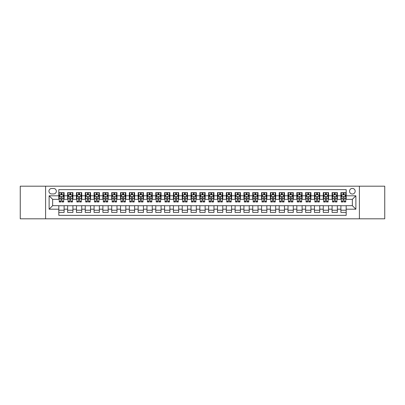 <?xml version="1.0" encoding="UTF-8"?>
<svg xmlns="http://www.w3.org/2000/svg" width="405" height="405" viewBox="0 0 405 405"><rect width="100%" height="100%" fill="white"/><g stroke="black" fill="none" stroke-linecap="round" stroke-linejoin="round"><path stroke-width="0.61" d="M352.355 188.396A2.82 2.82 0 0 0 349.535 191.216A2.82 2.82 0 0 0 352.355 194.035A2.82 2.82 0 0 0 355.175 191.216A2.82 2.82 0 0 0 352.355 188.396M359.407 218.806L384.75 218.806L384.75 186.194L359.407 186.194L359.407 218.806L45.593 218.806L45.593 186.194L20.25 186.194L20.25 218.806L45.593 218.806M346.184 192.583L340.894 192.583L340.894 195.802L337.37 195.802L337.37 199.326L340.894 199.326L340.894 195.802M337.37 195.802L337.37 192.583L332.08 192.583L332.08 195.802L328.556 195.802L328.556 199.326L332.08 199.326L332.08 195.802M328.556 195.802L328.556 192.583L323.266 192.583L323.266 195.802L319.737 195.802L319.737 199.326L323.266 199.326L323.266 195.802M319.737 195.802L319.737 192.583L314.452 192.583L314.452 195.802L310.924 195.802L310.924 199.326L314.452 199.326L314.452 195.802M310.924 195.802L310.924 192.583L305.633 192.583L305.633 195.802L302.11 195.802L302.11 199.326L305.633 199.326L305.633 195.802M302.11 195.802L302.11 192.583L296.819 192.583L296.819 195.802L293.296 195.802L293.296 199.326L296.819 199.326L296.819 195.802M293.296 195.802L293.296 192.583L288.006 192.583L288.006 195.802L284.477 195.802L284.477 199.326L288.006 199.326L288.006 195.802M284.477 195.802L284.477 192.583L279.192 192.583L279.192 195.802L275.663 195.802L275.663 199.326L279.192 199.326L279.192 195.802M275.663 195.802L275.663 192.583L270.373 192.583L270.373 195.802L266.849 195.802L266.849 199.326L270.373 199.326L270.373 195.802M266.849 195.802L266.849 192.583L261.559 192.583L261.559 195.802L258.036 195.802L258.036 199.326L261.559 199.326L261.559 195.802M258.036 195.802L258.036 192.583L252.745 192.583L252.745 195.802L249.222 195.802L249.222 199.326L252.745 199.326L252.745 195.802M249.222 195.802L249.222 192.583L243.931 192.583L243.931 195.802L240.403 195.802L240.403 199.326L243.931 199.326L243.931 195.802M240.403 195.802L240.403 192.583L235.118 192.583L235.118 195.802L231.589 195.802L231.589 199.326L235.118 199.326L235.118 195.802M231.589 195.802L231.589 192.583L226.299 192.583L226.299 195.802L222.775 195.802L222.775 199.326L226.299 199.326L226.299 195.802M222.775 195.802L222.775 192.583L217.485 192.583L217.485 195.802L213.961 195.802L213.961 199.326L217.485 199.326L217.485 195.802M213.961 195.802L213.961 192.583L208.671 192.583L208.671 195.802L205.143 195.802L205.143 199.326L208.671 199.326L208.671 195.802M205.143 195.802L205.143 192.583L199.857 192.583L199.857 195.802L196.329 195.802L196.329 199.326L199.857 199.326L199.857 195.802M196.329 195.802L196.329 192.583L191.038 192.583L191.038 195.802L187.515 195.802L187.515 199.326L191.038 199.326L191.038 195.802M187.515 195.802L187.515 192.583L182.225 192.583L182.225 195.802L178.701 195.802L178.701 199.326L182.225 199.326L182.225 195.802M178.701 195.802L178.701 192.583L173.411 192.583L173.411 195.802L169.882 195.802L169.882 199.326L173.411 199.326L173.411 195.802M169.882 195.802L169.882 192.583L164.597 192.583L164.597 195.802L161.069 195.802L161.069 199.326L164.597 199.326L164.597 195.802M161.069 195.802L161.069 192.583L155.778 192.583L155.778 195.802L152.255 195.802L152.255 199.326L155.778 199.326L155.778 195.802M152.255 195.802L152.255 192.583L146.964 192.583L146.964 195.802L143.441 195.802L143.441 199.326L146.964 199.326L146.964 195.802M143.441 195.802L143.441 192.583L138.151 192.583L138.151 195.802L134.627 195.802L134.627 199.326L138.151 199.326L138.151 195.802M134.627 195.802L134.627 192.583L129.337 192.583L129.337 195.802L125.808 195.802L125.808 199.326L129.337 199.326L129.337 195.802M125.808 195.802L125.808 192.583L120.523 192.583L120.523 195.802L116.994 195.802L116.994 199.326L120.523 199.326L120.523 195.802M116.994 195.802L116.994 192.583L111.704 192.583L111.704 195.802L108.181 195.802L108.181 199.326L111.704 199.326L111.704 195.802M108.181 195.802L108.181 192.583L102.89 192.583L102.89 195.802L99.367 195.802L99.367 199.326L102.89 199.326L102.89 195.802M99.367 195.802L99.367 192.583L94.076 192.583L94.076 195.802L90.548 195.802L90.548 199.326L94.076 199.326L94.076 195.802M90.548 195.802L90.548 192.583L85.263 192.583L85.263 195.802L81.734 195.802L81.734 199.326L85.263 199.326L85.263 195.802M81.734 195.802L81.734 192.583L76.444 192.583L76.444 195.802L72.92 195.802L72.92 199.326L76.444 199.326L76.444 195.802M72.92 195.802L72.92 192.583L67.63 192.583L67.63 199.326L64.106 199.326L64.106 192.583L58.816 192.583M58.816 212.417L64.106 212.417L64.106 205.674L67.63 205.674L67.63 212.417L72.92 212.417L72.92 205.674L76.444 205.674L76.444 209.198L72.92 209.198M76.444 209.198L76.444 212.417L81.734 212.417L81.734 205.674L85.263 205.674L85.263 209.198L81.734 209.198M85.263 209.198L85.263 212.417L90.548 212.417L90.548 205.674L94.076 205.674L94.076 209.198L90.548 209.198M94.076 209.198L94.076 212.417L99.367 212.417L99.367 205.674L102.89 205.674L102.89 209.198L99.367 209.198M102.89 209.198L102.89 212.417L108.181 212.417L108.181 205.674L111.704 205.674L111.704 209.198L108.181 209.198M111.704 209.198L111.704 212.417L116.994 212.417L116.994 205.674L120.523 205.674L120.523 209.198L116.994 209.198M120.523 209.198L120.523 212.417L125.808 212.417L125.808 205.674L129.337 205.674L129.337 209.198L125.808 209.198M129.337 209.198L129.337 212.417L134.627 212.417L134.627 205.674L138.151 205.674L138.151 209.198L134.627 209.198M138.151 209.198L138.151 212.417L143.441 212.417L143.441 205.674L146.964 205.674L146.964 209.198L143.441 209.198M146.964 209.198L146.964 212.417L152.255 212.417L152.255 205.674L155.778 205.674L155.778 209.198L152.255 209.198M155.778 209.198L155.778 212.417L161.069 212.417L161.069 205.674L164.597 205.674L164.597 209.198L161.069 209.198M164.597 209.198L164.597 212.417L169.882 212.417L169.882 205.674L173.411 205.674L173.411 209.198L169.882 209.198M173.411 209.198L173.411 212.417L178.701 212.417L178.701 205.674L182.225 205.674L182.225 209.198L178.701 209.198M182.225 209.198L182.225 212.417L187.515 212.417L187.515 205.674L191.038 205.674L191.038 209.198L187.515 209.198M191.038 209.198L191.038 212.417L196.329 212.417L196.329 205.674L199.857 205.674L199.857 209.198L196.329 209.198M199.857 209.198L199.857 212.417L205.143 212.417L205.143 205.674L208.671 205.674L208.671 209.198L205.143 209.198M208.671 209.198L208.671 212.417L213.961 212.417L213.961 205.674L217.485 205.674L217.485 209.198L213.961 209.198M217.485 209.198L217.485 212.417L222.775 212.417L222.775 205.674L226.299 205.674L226.299 209.198L222.775 209.198M226.299 209.198L226.299 212.417L231.589 212.417L231.589 205.674L235.118 205.674L235.118 209.198L231.589 209.198M235.118 209.198L235.118 212.417L240.403 212.417L240.403 205.674L243.931 205.674L243.931 209.198L240.403 209.198M243.931 209.198L243.931 212.417L249.222 212.417L249.222 205.674L252.745 205.674L252.745 209.198L249.222 209.198M252.745 209.198L252.745 212.417L258.036 212.417L258.036 205.674L261.559 205.674L261.559 209.198L258.036 209.198M261.559 209.198L261.559 212.417L266.849 212.417L266.849 205.674L270.373 205.674L270.373 209.198L266.849 209.198M270.373 209.198L270.373 212.417L275.663 212.417L275.663 205.674L279.192 205.674L279.192 209.198L275.663 209.198M279.192 209.198L279.192 212.417L284.477 212.417L284.477 205.674L288.006 205.674L288.006 209.198L284.477 209.198M288.006 209.198L288.006 212.417L293.296 212.417L293.296 205.674L296.819 205.674L296.819 209.198L293.296 209.198M296.819 209.198L296.819 212.417L302.11 212.417L302.11 205.674L305.633 205.674L305.633 209.198L302.11 209.198M305.633 209.198L305.633 212.417L310.924 212.417L310.924 205.674L314.452 205.674L314.452 209.198L310.924 209.198M314.452 209.198L314.452 212.417L319.737 212.417L319.737 205.674L323.266 205.674L323.266 209.198L319.737 209.198M323.266 209.198L323.266 212.417L328.556 212.417L328.556 205.674L332.08 205.674L332.08 209.198L328.556 209.198M332.08 209.198L332.08 212.417L337.37 212.417L337.37 205.674L340.894 205.674L340.894 209.198L337.37 209.198M51.673 193.949L53.617 193.949A2.734 2.734 0 0 0 56.346 191.216A2.734 2.734 0 0 0 53.617 188.482L51.673 188.482A2.734 2.734 0 0 0 48.944 191.216A2.734 2.734 0 0 0 51.673 193.949M359.407 186.194L45.593 186.194M346.184 195.802L346.184 189.631L58.816 189.631L58.816 199.326L52.645 199.326L52.645 205.674L58.816 205.674L58.816 215.369L346.184 215.369L346.184 205.674L352.355 205.674L352.355 199.326L346.184 199.326L346.184 195.802L355.879 195.802L355.879 209.198L346.184 209.198M58.816 209.198L49.121 209.198L49.121 195.802L58.816 195.802M340.894 209.198L340.894 212.417L346.184 212.417M58.816 194.785L59.257 194.785M60.932 194.785L61.99 194.785M63.666 194.785L64.106 194.785M58.816 199.24L59.257 199.24M60.932 199.24L61.99 199.24M63.666 199.24L64.106 199.24M58.816 205.76L64.106 205.76M58.816 210.215L64.106 210.215M67.63 199.24L68.07 199.24M69.746 199.24L70.804 199.24M72.48 199.24L72.92 199.24M67.63 194.785L68.07 194.785M69.746 194.785L70.804 194.785M72.48 194.785L72.92 194.785M67.63 205.76L72.92 205.76M67.63 210.215L72.92 210.215M76.444 205.76L81.734 205.76M76.444 210.215L81.734 210.215M76.444 194.785L76.884 194.785M78.56 194.785L79.618 194.785M81.294 194.785L81.734 194.785M76.444 199.24L76.884 199.24M78.56 199.24L79.618 199.24M81.294 199.24L81.734 199.24M85.263 205.76L90.548 205.76M85.263 210.215L90.548 210.215M85.263 194.785L85.703 194.785M87.374 194.785L88.432 194.785M90.107 194.785L90.548 194.785M85.263 199.24L85.703 199.24M87.374 199.24L88.432 199.24M90.107 199.24L90.548 199.24M94.076 205.76L99.367 205.76M94.076 210.215L99.367 210.215M94.076 194.785L94.517 194.785M96.193 194.785L97.251 194.785M98.926 194.785L99.367 194.785M94.076 199.24L94.517 199.24M96.193 199.24L97.251 199.24M98.926 199.24L99.367 199.24M102.89 205.76L108.181 205.76M102.89 210.215L108.181 210.215M102.89 194.785L103.331 194.785M105.006 194.785L106.064 194.785M107.74 194.785L108.181 194.785M102.89 199.24L103.331 199.24M105.006 199.24L106.064 199.24M107.74 199.24L108.181 199.24M111.704 205.76L116.994 205.76M111.704 210.215L116.994 210.215M111.704 194.785L112.144 194.785M113.82 194.785L114.878 194.785M116.554 194.785L116.994 194.785M111.704 199.24L112.144 199.24M113.82 199.24L114.878 199.24M116.554 199.24L116.994 199.24M120.523 205.76L125.808 205.76M120.523 210.215L125.808 210.215M120.523 194.785L120.963 194.785M122.634 194.785L123.692 194.785M125.368 194.785L125.808 194.785M120.523 199.24L120.963 199.24M122.634 199.24L123.692 199.24M125.368 199.24L125.808 199.24M129.337 205.76L134.627 205.76M129.337 210.215L134.627 210.215M129.337 194.785L129.777 194.785M131.453 194.785L132.511 194.785M134.182 194.785L134.627 194.785M129.337 199.24L129.777 199.24M131.453 199.24L132.511 199.24M134.182 199.24L134.627 199.24M138.151 205.76L143.441 205.76M138.151 210.215L143.441 210.215M138.151 194.785L138.591 194.785M140.267 194.785L141.325 194.785M143 194.785L143.441 194.785M138.151 199.24L138.591 199.24M140.267 199.24L141.325 199.24M143 199.24L143.441 199.24M146.964 205.76L152.255 205.76M146.964 210.215L152.255 210.215M146.964 194.785L147.405 194.785M149.081 194.785L150.139 194.785M151.814 194.785L152.255 194.785M146.964 199.24L147.405 199.24M149.081 199.24L150.139 199.24M151.814 199.24L152.255 199.24M155.778 205.76L161.069 205.76M155.778 210.215L161.069 210.215M155.778 194.785L156.224 194.785M157.894 194.785L158.952 194.785M160.628 194.785L161.069 194.785M155.778 199.24L156.224 199.24M157.894 199.24L158.952 199.24M160.628 199.24L161.069 199.24M164.597 205.76L169.882 205.76M164.597 210.215L169.882 210.215M164.597 194.785L165.037 194.785M166.713 194.785L167.771 194.785M169.442 194.785L169.882 194.785M164.597 199.24L165.037 199.24M166.713 199.24L167.771 199.24M169.442 199.24L169.882 199.24M173.411 205.76L178.701 205.76M173.411 210.215L178.701 210.215M173.411 194.785L173.851 194.785M175.527 194.785L176.585 194.785M178.261 194.785L178.701 194.785M173.411 199.24L173.851 199.24M175.527 199.24L176.585 199.24M178.261 199.24L178.701 199.24M182.225 205.76L187.515 205.76M182.225 210.215L187.515 210.215M182.225 194.785L182.665 194.785M184.341 194.785L185.399 194.785M187.075 194.785L187.515 194.785M182.225 199.24L182.665 199.24M184.341 199.24L185.399 199.24M187.075 199.24L187.515 199.24M191.038 205.76L196.329 205.76M191.038 210.215L196.329 210.215M191.038 194.785L191.479 194.785M193.155 194.785L194.213 194.785M195.888 194.785L196.329 194.785M191.038 199.24L191.479 199.24M193.155 199.24L194.213 199.24M195.888 199.24L196.329 199.24M199.857 205.76L205.143 205.76M199.857 210.215L205.143 210.215M199.857 194.785L200.298 194.785M201.973 194.785L203.026 194.785M204.702 194.785L205.143 194.785M199.857 199.24L200.298 199.24M201.973 199.24L203.026 199.24M204.702 199.24L205.143 199.24M208.671 205.76L213.961 205.76M208.671 210.215L213.961 210.215M208.671 194.785L209.112 194.785M210.787 194.785L211.845 194.785M213.521 194.785L213.961 194.785M208.671 199.24L209.112 199.24M210.787 199.24L211.845 199.24M213.521 199.24L213.961 199.24M217.485 205.76L222.775 205.76M217.485 210.215L222.775 210.215M217.485 194.785L217.925 194.785M219.601 194.785L220.659 194.785M222.335 194.785L222.775 194.785M217.485 199.24L217.925 199.24M219.601 199.24L220.659 199.24M222.335 199.24L222.775 199.24M226.299 205.76L231.589 205.76M226.299 210.215L231.589 210.215M226.299 194.785L226.739 194.785M228.415 194.785L229.473 194.785M231.149 194.785L231.589 194.785M226.299 199.24L226.739 199.24M228.415 199.24L229.473 199.24M231.149 199.24L231.589 199.24M235.118 205.76L240.403 205.76M235.118 210.215L240.403 210.215M235.118 194.785L235.558 194.785M237.229 194.785L238.287 194.785M239.962 194.785L240.403 194.785M235.118 199.24L235.558 199.24M237.229 199.24L238.287 199.24M239.962 199.24L240.403 199.24M243.931 205.76L249.222 205.76M243.931 210.215L249.222 210.215M243.931 194.785L244.372 194.785M246.048 194.785L247.106 194.785M248.776 194.785L249.222 194.785M243.931 199.24L244.372 199.24M246.048 199.24L247.106 199.24M248.776 199.24L249.222 199.24M252.745 205.76L258.036 205.76M252.745 210.215L258.036 210.215M252.745 194.785L253.186 194.785M254.861 194.785L255.919 194.785M257.595 194.785L258.036 194.785M252.745 199.24L253.186 199.24M254.861 199.24L255.919 199.24M257.595 199.24L258.036 199.24M261.559 205.76L266.849 205.76M261.559 210.215L266.849 210.215M261.559 194.785L262 194.785M263.675 194.785L264.733 194.785M266.409 194.785L266.849 194.785M261.559 199.24L262 199.24M263.675 199.24L264.733 199.24M266.409 199.24L266.849 199.24M270.373 205.76L275.663 205.76M270.373 210.215L275.663 210.215M270.373 194.785L270.818 194.785M272.489 194.785L273.547 194.785M275.223 194.785L275.663 194.785M270.373 199.24L270.818 199.24M272.489 199.24L273.547 199.24M275.223 199.24L275.663 199.24M279.192 205.76L284.477 205.76M279.192 210.215L284.477 210.215M279.192 194.785L279.632 194.785M281.308 194.785L282.366 194.785M284.037 194.785L284.477 194.785M279.192 199.24L279.632 199.24M281.308 199.24L282.366 199.24M284.037 199.24L284.477 199.24M288.006 205.76L293.296 205.76M288.006 210.215L293.296 210.215M288.006 194.785L288.446 194.785M290.122 194.785L291.18 194.785M292.856 194.785L293.296 194.785M288.006 199.24L288.446 199.24M290.122 199.24L291.18 199.24M292.856 199.24L293.296 199.24M296.819 205.76L302.11 205.76M296.819 210.215L302.11 210.215M296.819 194.785L297.26 194.785M298.936 194.785L299.994 194.785M301.669 194.785L302.11 194.785M296.819 199.24L297.26 199.24M298.936 199.24L299.994 199.24M301.669 199.24L302.11 199.24M305.633 205.76L310.924 205.76M305.633 210.215L310.924 210.215M305.633 194.785L306.074 194.785M307.749 194.785L308.807 194.785M310.483 194.785L310.924 194.785M305.633 199.24L306.074 199.24M307.749 199.24L308.807 199.24M310.483 199.24L310.924 199.24M314.452 205.76L319.737 205.76M314.452 210.215L319.737 210.215M314.452 194.785L314.893 194.785M316.568 194.785L317.626 194.785M319.297 194.785L319.737 194.785M314.452 199.24L314.893 199.24M316.568 199.24L317.626 199.24M319.297 199.24L319.737 199.24M323.266 205.76L328.556 205.76M323.266 210.215L328.556 210.215M323.266 194.785L323.706 194.785M325.382 194.785L326.44 194.785M328.116 194.785L328.556 194.785M323.266 199.24L323.706 199.24M325.382 199.24L326.44 199.24M328.116 199.24L328.556 199.24M332.08 205.76L337.37 205.76M332.08 210.215L337.37 210.215M332.08 194.785L332.52 194.785M334.196 194.785L335.254 194.785M336.93 194.785L337.37 194.785M332.08 199.24L332.52 199.24M334.196 199.24L335.254 199.24M336.93 199.24L337.37 199.24M340.894 205.76L346.184 205.76M340.894 210.215L346.184 210.215M340.894 194.785L341.334 194.785M343.01 194.785L344.068 194.785M345.743 194.785L346.184 194.785M340.894 199.24L341.334 199.24M343.01 199.24L344.068 199.24M345.743 199.24L346.184 199.24M52.645 199.326L49.121 195.802M52.645 205.674L49.121 209.198M355.879 195.802L352.355 199.326M355.879 209.198L352.355 205.674M61.99 193.727L60.932 193.727M63.666 201.255L61.99 201.255L61.99 201.973L63.666 201.973L63.666 196.592L62.78 194.83L60.137 194.83L59.257 196.592L59.257 201.973L60.932 201.973L60.932 201.255L59.257 201.255M59.257 196.592L59.257 192.583M63.666 196.592L63.666 192.583M60.932 194.83L60.932 192.583M61.99 192.583L61.99 194.83M61.99 201.255L61.99 197.255C61.636 196.577 61.287 196.577 60.932 197.255L60.932 201.255M70.804 193.727L69.746 193.727M72.48 201.255L70.804 201.255L70.804 201.973L72.48 201.973L72.48 196.592L71.599 194.83L68.951 194.83L68.07 196.592L68.07 201.973L69.746 201.973L69.746 201.255L68.07 201.255M68.07 196.592L68.07 192.583M72.48 196.592L72.48 192.583M69.746 194.83L69.746 192.583M70.804 192.583L70.804 194.83M70.804 201.255L70.804 197.255C70.45 196.577 70.1 196.577 69.746 197.255L69.746 201.255M79.618 193.727L78.56 193.727M81.294 201.255L79.618 201.255L79.618 201.973L81.294 201.973L81.294 196.592L80.413 194.83L77.77 194.83L76.884 196.592L76.884 201.973L78.56 201.973L78.56 201.255L76.884 201.255M76.884 196.592L76.884 192.583M81.294 196.592L81.294 192.583M78.56 194.83L78.56 192.583M79.618 192.583L79.618 194.83M79.618 201.255L79.618 197.255C79.269 196.577 78.914 196.577 78.56 197.255L78.56 201.255M88.432 193.727L87.374 193.727M90.107 201.255L88.432 201.255L88.432 201.973L90.107 201.973L90.107 196.592L89.227 194.83L86.584 194.83L85.703 196.592L85.703 201.973L87.374 201.973L87.374 201.255L85.703 201.255M85.703 196.592L85.703 192.583M90.107 196.592L90.107 192.583M87.374 194.83L87.374 192.583M88.432 192.583L88.432 194.83M88.432 201.255L88.432 197.255C88.082 196.577 87.728 196.577 87.374 197.255L87.374 201.255M97.251 193.727L96.193 193.727M98.926 201.255L97.251 201.255L97.251 201.973L98.926 201.973L98.926 196.592L98.04 194.83L95.398 194.83L94.517 196.592L94.517 201.973L96.193 201.973L96.193 201.255L94.517 201.255M94.517 196.592L94.517 192.583M98.926 196.592L98.926 192.583M96.193 194.83L96.193 192.583M97.251 192.583L97.251 194.83M97.251 201.255L97.251 197.255C96.896 196.577 96.542 196.577 96.193 197.255L96.193 201.255M106.064 193.727L105.006 193.727M107.74 201.255L106.064 201.255L106.064 201.973L107.74 201.973L107.74 196.592L106.859 194.83L104.212 194.83L103.331 196.592L103.331 201.973L105.006 201.973L105.006 201.255L103.331 201.255M103.331 196.592L103.331 192.583M107.74 196.592L107.74 192.583M105.006 194.83L105.006 192.583M106.064 192.583L106.064 194.83M106.064 201.255L106.064 197.255C105.71 196.577 105.361 196.577 105.006 197.255L105.006 201.255M114.878 193.727L113.82 193.727M116.554 201.255L114.878 201.255L114.878 201.973L116.554 201.973L116.554 196.592L115.673 194.83L113.025 194.83L112.144 196.592L112.144 201.973L113.82 201.973L113.82 201.255L112.144 201.255M112.144 196.592L112.144 192.583M116.554 196.592L116.554 192.583M113.82 194.83L113.82 192.583M114.878 192.583L114.878 194.83M114.878 201.255L114.878 197.255C114.529 196.577 114.175 196.577 113.82 197.255L113.82 201.255M123.692 193.727L122.634 193.727M125.368 201.255L123.692 201.255L123.692 201.973L125.368 201.973L125.368 196.592L124.487 194.83L121.844 194.83L120.963 196.592L120.963 201.973L122.634 201.973L122.634 201.255L120.963 201.255M120.963 196.592L120.963 192.583M125.368 196.592L125.368 192.583M122.634 194.83L122.634 192.583M123.692 192.583L123.692 194.83M123.692 201.255L123.692 197.255C123.343 196.577 122.988 196.577 122.634 197.255L122.634 201.255M132.511 193.727L131.453 193.727M134.182 201.255L132.511 201.255L132.511 201.973L134.182 201.973L134.182 196.592L133.301 194.83L130.658 194.83L129.777 196.592L129.777 201.973L131.453 201.973L131.453 201.255L129.777 201.255M129.777 196.592L129.777 192.583M134.182 196.592L134.182 192.583M131.453 194.83L131.453 192.583M132.511 192.583L132.511 194.83M132.511 201.255L132.511 197.255C132.157 196.577 131.802 196.577 131.453 197.255L131.453 201.255M141.325 193.727L140.267 193.727M143 201.255L141.325 201.255L141.325 201.973L143 201.973L143 196.592L142.12 194.83L139.472 194.83L138.591 196.592L138.591 201.973L140.267 201.973L140.267 201.255L138.591 201.255M138.591 196.592L138.591 192.583M143 196.592L143 192.583M140.267 194.83L140.267 192.583M141.325 192.583L141.325 194.83M141.325 201.255L141.325 197.255C140.97 196.577 140.621 196.577 140.267 197.255L140.267 201.255M150.139 193.727L149.081 193.727M151.814 201.255L150.139 201.255L150.139 201.973L151.814 201.973L151.814 196.592L150.933 194.83L148.286 194.83L147.405 196.592L147.405 201.973L149.081 201.973L149.081 201.255L147.405 201.255M147.405 196.592L147.405 192.583M151.814 196.592L151.814 192.583M149.081 194.83L149.081 192.583M150.139 192.583L150.139 194.83M150.139 201.255L150.139 197.255C149.789 196.577 149.435 196.577 149.081 197.255L149.081 201.255M158.952 193.727L157.894 193.727M160.628 201.255L158.952 201.255L158.952 201.973L160.628 201.973L160.628 196.592L159.747 194.83L157.105 194.83L156.224 196.592L156.224 201.973L157.894 201.973L157.894 201.255L156.224 201.255M156.224 196.592L156.224 192.583M160.628 196.592L160.628 192.583M157.894 194.83L157.894 192.583M158.952 192.583L158.952 194.83M158.952 201.255L158.952 197.255C158.603 196.577 158.249 196.577 157.894 197.255L157.894 201.255M167.771 193.727L166.713 193.727M169.442 201.255L167.771 201.255L167.771 201.973L169.442 201.973L169.442 196.592L168.561 194.83L165.918 194.83L165.037 196.592L165.037 201.973L166.713 201.973L166.713 201.255L165.037 201.255M165.037 196.592L165.037 192.583M169.442 196.592L169.442 192.583M166.713 194.83L166.713 192.583M167.771 192.583L167.771 194.83M167.771 201.255L167.771 197.255C167.417 196.577 167.062 196.577 166.713 197.255L166.713 201.255M176.585 193.727L175.527 193.727M178.261 201.255L176.585 201.255L176.585 201.973L178.261 201.973L178.261 196.592L177.375 194.83L174.732 194.83L173.851 196.592L173.851 201.973L175.527 201.973L175.527 201.255L173.851 201.255M173.851 196.592L173.851 192.583M178.261 196.592L178.261 192.583M175.527 194.83L175.527 192.583M176.585 192.583L176.585 194.83M176.585 201.255L176.585 197.255C176.231 196.577 175.881 196.577 175.527 197.255L175.527 201.255M185.399 193.727L184.341 193.727M187.075 201.255L185.399 201.255L185.399 201.973L187.075 201.973L187.075 196.592L186.194 194.83L183.546 194.83L182.665 196.592L182.665 201.973L184.341 201.973L184.341 201.255L182.665 201.255M182.665 196.592L182.665 192.583M187.075 196.592L187.075 192.583M184.341 194.83L184.341 192.583M185.399 192.583L185.399 194.83M185.399 201.255L185.399 197.255C185.044 196.577 184.695 196.577 184.341 197.255L184.341 201.255M194.213 193.727L193.155 193.727M195.888 201.255L194.213 201.255L194.213 201.973L195.888 201.973L195.888 196.592L195.007 194.83L192.365 194.83L191.479 196.592L191.479 201.973L193.155 201.973L193.155 201.255L191.479 201.255M191.479 196.592L191.479 192.583M195.888 196.592L195.888 192.583M193.155 194.83L193.155 192.583M194.213 192.583L194.213 194.83M194.213 201.255L194.213 197.255C193.863 196.577 193.509 196.577 193.155 197.255L193.155 201.255M203.026 193.727L201.973 193.727M204.702 201.255L203.026 201.255L203.026 201.973L204.702 201.973L204.702 196.592L203.821 194.83L201.179 194.83L200.298 196.592L200.298 201.973L201.973 201.973L201.973 201.255L200.298 201.255M200.298 196.592L200.298 192.583M204.702 196.592L204.702 192.583M201.973 194.83L201.973 192.583M203.026 192.583L203.026 194.83M203.026 201.255L203.026 197.255C202.677 196.577 202.323 196.577 201.973 197.255L201.973 201.255M211.845 193.727L210.787 193.727M213.521 201.255L211.845 201.255L211.845 201.973L213.521 201.973L213.521 196.592L212.635 194.83L209.993 194.83L209.112 196.592L209.112 201.973L210.787 201.973L210.787 201.255L209.112 201.255M209.112 196.592L209.112 192.583M213.521 196.592L213.521 192.583M210.787 194.83L210.787 192.583M211.845 192.583L211.845 194.83M211.845 201.255L211.845 197.255C211.491 196.577 211.142 196.577 210.787 197.255L210.787 201.255M220.659 193.727L219.601 193.727M222.335 201.255L220.659 201.255L220.659 201.973L222.335 201.973L222.335 196.592L221.454 194.83L218.806 194.83L217.925 196.592L217.925 201.973L219.601 201.973L219.601 201.255L217.925 201.255M217.925 196.592L217.925 192.583M222.335 196.592L222.335 192.583M219.601 194.83L219.601 192.583M220.659 192.583L220.659 194.83M220.659 201.255L220.659 197.255C220.305 196.577 219.956 196.577 219.601 197.255L219.601 201.255M229.473 193.727L228.415 193.727M231.149 201.255L229.473 201.255L229.473 201.973L231.149 201.973L231.149 196.592L230.268 194.83L227.625 194.83L226.739 196.592L226.739 201.973L228.415 201.973L228.415 201.255L226.739 201.255M226.739 196.592L226.739 192.583M231.149 196.592L231.149 192.583M228.415 194.83L228.415 192.583M229.473 192.583L229.473 194.83M229.473 201.255L229.473 197.255C229.124 196.577 228.769 196.577 228.415 197.255L228.415 201.255M238.287 193.727L237.229 193.727M239.962 201.255L238.287 201.255L238.287 201.973L239.962 201.973L239.962 196.592L239.082 194.83L236.439 194.83L235.558 196.592L235.558 201.973L237.229 201.973L237.229 201.255L235.558 201.255M235.558 196.592L235.558 192.583M239.962 196.592L239.962 192.583M237.229 194.83L237.229 192.583M238.287 192.583L238.287 194.83M238.287 201.255L238.287 197.255C237.938 196.577 237.583 196.577 237.229 197.255L237.229 201.255M247.106 193.727L246.048 193.727M248.776 201.255L247.106 201.255L247.106 201.973L248.776 201.973L248.776 196.592L247.895 194.83L245.253 194.83L244.372 196.592L244.372 201.973L246.048 201.973L246.048 201.255L244.372 201.255M244.372 196.592L244.372 192.583M248.776 196.592L248.776 192.583M246.048 194.83L246.048 192.583M247.106 192.583L247.106 194.83M247.106 201.255L247.106 197.255C246.751 196.577 246.397 196.577 246.048 197.255L246.048 201.255M255.919 193.727L254.861 193.727M257.595 201.255L255.919 201.255L255.919 201.973L257.595 201.973L257.595 196.592L256.714 194.83L254.067 194.83L253.186 196.592L253.186 201.973L254.861 201.973L254.861 201.255L253.186 201.255M253.186 196.592L253.186 192.583M257.595 196.592L257.595 192.583M254.861 194.83L254.861 192.583M255.919 192.583L255.919 194.83M255.919 201.255L255.919 197.255C255.565 196.577 255.216 196.577 254.861 197.255L254.861 201.255M264.733 193.727L263.675 193.727M266.409 201.255L264.733 201.255L264.733 201.973L266.409 201.973L266.409 196.592L265.528 194.83L262.88 194.83L262 196.592L262 201.973L263.675 201.973L263.675 201.255L262 201.255M262 196.592L262 192.583M266.409 196.592L266.409 192.583M263.675 194.83L263.675 192.583M264.733 192.583L264.733 194.83M264.733 201.255L264.733 197.255C264.384 196.577 264.03 196.577 263.675 197.255L263.675 201.255M273.547 193.727L272.489 193.727M275.223 201.255L273.547 201.255L273.547 201.973L275.223 201.973L275.223 196.592L274.342 194.83L271.699 194.83L270.818 196.592L270.818 201.973L272.489 201.973L272.489 201.255L270.818 201.255M270.818 196.592L270.818 192.583M275.223 196.592L275.223 192.583M272.489 194.83L272.489 192.583M273.547 192.583L273.547 194.83M273.547 201.255L273.547 197.255C273.198 196.577 272.843 196.577 272.489 197.255L272.489 201.255M282.366 193.727L281.308 193.727M284.037 201.255L282.366 201.255L282.366 201.973L284.037 201.973L284.037 196.592L283.156 194.83L280.513 194.83L279.632 196.592L279.632 201.973L281.308 201.973L281.308 201.255L279.632 201.255M279.632 196.592L279.632 192.583M284.037 196.592L284.037 192.583M281.308 194.83L281.308 192.583M282.366 192.583L282.366 194.83M282.366 201.255L282.366 197.255C282.012 196.577 281.657 196.577 281.308 197.255L281.308 201.255M291.18 193.727L290.122 193.727M292.856 201.255L291.18 201.255L291.18 201.973L292.856 201.973L292.856 196.592L291.975 194.83L289.327 194.83L288.446 196.592L288.446 201.973L290.122 201.973L290.122 201.255L288.446 201.255M288.446 196.592L288.446 192.583M292.856 196.592L292.856 192.583M290.122 194.83L290.122 192.583M291.18 192.583L291.18 194.83M291.18 201.255L291.18 197.255C290.825 196.577 290.476 196.577 290.122 197.255L290.122 201.255M299.994 193.727L298.936 193.727M301.669 201.255L299.994 201.255L299.994 201.973L301.669 201.973L301.669 196.592L300.788 194.83L298.141 194.83L297.26 196.592L297.26 201.973L298.936 201.973L298.936 201.255L297.26 201.255M297.26 196.592L297.26 192.583M301.669 196.592L301.669 192.583M298.936 194.83L298.936 192.583M299.994 192.583L299.994 194.83M299.994 201.255L299.994 197.255C299.639 196.577 299.29 196.577 298.936 197.255L298.936 201.255M308.807 193.727L307.749 193.727M310.483 201.255L308.807 201.255L308.807 201.973L310.483 201.973L310.483 196.592L309.602 194.83L306.96 194.83L306.074 196.592L306.074 201.973L307.749 201.973L307.749 201.255L306.074 201.255M306.074 196.592L306.074 192.583M310.483 196.592L310.483 192.583M307.749 194.83L307.749 192.583M308.807 192.583L308.807 194.83M308.807 201.255L308.807 197.255C308.458 196.577 308.104 196.577 307.749 197.255L307.749 201.255M317.626 193.727L316.568 193.727M319.297 201.255L317.626 201.255L317.626 201.973L319.297 201.973L319.297 196.592L318.416 194.83L315.773 194.83L314.893 196.592L314.893 201.973L316.568 201.973L316.568 201.255L314.893 201.255M314.893 196.592L314.893 192.583M319.297 196.592L319.297 192.583M316.568 194.83L316.568 192.583M317.626 192.583L317.626 194.83M317.626 201.255L317.626 197.255C317.272 196.577 316.918 196.577 316.568 197.255L316.568 201.255M326.44 193.727L325.382 193.727M328.116 201.255L326.44 201.255L326.44 201.973L328.116 201.973L328.116 196.592L327.23 194.83L324.587 194.83L323.706 196.592L323.706 201.973L325.382 201.973L325.382 201.255L323.706 201.255M323.706 196.592L323.706 192.583M328.116 196.592L328.116 192.583M325.382 194.83L325.382 192.583M326.44 192.583L326.44 194.83M326.44 201.255L326.44 197.255C326.086 196.577 325.736 196.577 325.382 197.255L325.382 201.255M335.254 193.727L334.196 193.727M336.93 201.255L335.254 201.255L335.254 201.973L336.93 201.973L336.93 196.592L336.049 194.83L333.401 194.83L332.52 196.592L332.52 201.973L334.196 201.973L334.196 201.255L332.52 201.255M332.52 196.592L332.52 192.583M336.93 196.592L336.93 192.583M334.196 194.83L334.196 192.583M335.254 192.583L335.254 194.83M335.254 201.255L335.254 197.255C334.9 196.577 334.55 196.577 334.196 197.255L334.196 201.255M344.068 193.727L343.01 193.727M345.743 201.255L344.068 201.255L344.068 201.973L345.743 201.973L345.743 196.592L344.863 194.83L342.22 194.83L341.334 196.592L341.334 201.973L343.01 201.973L343.01 201.255L341.334 201.255M341.334 196.592L341.334 192.583M345.743 196.592L345.743 192.583M343.01 194.83L343.01 192.583M344.068 192.583L344.068 194.83M344.068 201.255L344.068 197.255C343.718 196.577 343.364 196.577 343.01 197.255L343.01 201.255M67.63 209.198L64.106 209.198M67.63 195.802L64.106 195.802M63.641 196.552L59.277 196.552M59.257 195.316L59.894 195.316M63.023 195.316L63.666 195.316M60.932 198.637L59.257 198.637M63.666 198.637L61.99 198.637M61.99 194.289L60.932 194.289M72.454 196.552L68.096 196.552M68.07 195.316L68.708 195.316M71.842 195.316L72.48 195.316M69.746 198.637L68.07 198.637M72.48 198.637L70.804 198.637M70.804 194.289L69.746 194.289M81.273 196.552L76.909 196.552M76.884 195.316L77.527 195.316M80.656 195.316L81.294 195.316M78.56 198.637L76.884 198.637M81.294 198.637L79.618 198.637M79.618 194.289L78.56 194.289M90.087 196.552L85.723 196.552M85.703 195.316L86.341 195.316M89.47 195.316L90.107 195.316M87.374 198.637L85.703 198.637M90.107 198.637L88.432 198.637M88.432 194.289L87.374 194.289M98.901 196.552L94.537 196.552M94.517 195.316L95.155 195.316M98.283 195.316L98.926 195.316M96.193 198.637L94.517 198.637M98.926 198.637L97.251 198.637M97.251 194.289L96.193 194.289M107.715 196.552L103.351 196.552M103.331 195.316L103.969 195.316M107.102 195.316L107.74 195.316M105.006 198.637L103.331 198.637M107.74 198.637L106.064 198.637M106.064 194.289L105.006 194.289M116.534 196.552L112.17 196.552M112.144 195.316L112.787 195.316M115.916 195.316L116.554 195.316M113.82 198.637L112.144 198.637M116.554 198.637L114.878 198.637M114.878 194.289L113.82 194.289M125.347 196.552L120.984 196.552M120.963 195.316L121.601 195.316M124.73 195.316L125.368 195.316M122.634 198.637L120.963 198.637M125.368 198.637L123.692 198.637M123.692 194.289L122.634 194.289M134.161 196.552L129.797 196.552M129.777 195.316L130.415 195.316M133.544 195.316L134.182 195.316M131.453 198.637L129.777 198.637M134.182 198.637L132.511 198.637M132.511 194.289L131.453 194.289M142.975 196.552L138.611 196.552M138.591 195.316L139.229 195.316M142.357 195.316L143 195.316M140.267 198.637L138.591 198.637M143 198.637L141.325 198.637M141.325 194.289L140.267 194.289M151.794 196.552L147.43 196.552M147.405 195.316L148.048 195.316M151.176 195.316L151.814 195.316M149.081 198.637L147.405 198.637M151.814 198.637L150.139 198.637M150.139 194.289L149.081 194.289M160.608 196.552L156.244 196.552M156.224 195.316L156.862 195.316M159.99 195.316L160.628 195.316M157.894 198.637L156.224 198.637M160.628 198.637L158.952 198.637M158.952 194.289L157.894 194.289M169.422 196.552L165.058 196.552M165.037 195.316L165.675 195.316M168.804 195.316L169.442 195.316M166.713 198.637L165.037 198.637M169.442 198.637L167.771 198.637M167.771 194.289L166.713 194.289M178.235 196.552L173.872 196.552M173.851 195.316L174.489 195.316M177.618 195.316L178.261 195.316M175.527 198.637L173.851 198.637M178.261 198.637L176.585 198.637M176.585 194.289L175.527 194.289M187.049 196.552L182.69 196.552M182.665 195.316L183.303 195.316M186.437 195.316L187.075 195.316M184.341 198.637L182.665 198.637M187.075 198.637L185.399 198.637M185.399 194.289L184.341 194.289M195.868 196.552L191.504 196.552M191.479 195.316L192.122 195.316M195.25 195.316L195.888 195.316M193.155 198.637L191.479 198.637M195.888 198.637L194.213 198.637M194.213 194.289L193.155 194.289M204.682 196.552L200.318 196.552M200.298 195.316L200.936 195.316M204.064 195.316L204.702 195.316M201.973 198.637L200.298 198.637M204.702 198.637L203.026 198.637M203.026 194.289L201.973 194.289M213.496 196.552L209.132 196.552M209.112 195.316L209.749 195.316M212.878 195.316L213.521 195.316M210.787 198.637L209.112 198.637M213.521 198.637L211.845 198.637M211.845 194.289L210.787 194.289M222.31 196.552L217.951 196.552M217.925 195.316L218.563 195.316M221.697 195.316L222.335 195.316M219.601 198.637L217.925 198.637M222.335 198.637L220.659 198.637M220.659 194.289L219.601 194.289M231.128 196.552L226.765 196.552M226.739 195.316L227.382 195.316M230.511 195.316L231.149 195.316M228.415 198.637L226.739 198.637M231.149 198.637L229.473 198.637M229.473 194.289L228.415 194.289M239.942 196.552L235.578 196.552M235.558 195.316L236.196 195.316M239.325 195.316L239.962 195.316M237.229 198.637L235.558 198.637M239.962 198.637L238.287 198.637M238.287 194.289L237.229 194.289M248.756 196.552L244.392 196.552M244.372 195.316L245.01 195.316M248.138 195.316L248.776 195.316M246.048 198.637L244.372 198.637M248.776 198.637L247.106 198.637M247.106 194.289L246.048 194.289M257.57 196.552L253.206 196.552M253.186 195.316L253.824 195.316M256.952 195.316L257.595 195.316M254.861 198.637L253.186 198.637M257.595 198.637L255.919 198.637M255.919 194.289L254.861 194.289M266.389 196.552L262.025 196.552M262 195.316L262.642 195.316M265.771 195.316L266.409 195.316M263.675 198.637L262 198.637M266.409 198.637L264.733 198.637M264.733 194.289L263.675 194.289M275.203 196.552L270.839 196.552M270.818 195.316L271.456 195.316M274.585 195.316L275.223 195.316M272.489 198.637L270.818 198.637M275.223 198.637L273.547 198.637M273.547 194.289L272.489 194.289M284.016 196.552L279.652 196.552M279.632 195.316L280.27 195.316M283.399 195.316L284.037 195.316M281.308 198.637L279.632 198.637M284.037 198.637L282.366 198.637M282.366 194.289L281.308 194.289M292.83 196.552L288.466 196.552M288.446 195.316L289.084 195.316M292.213 195.316L292.856 195.316M290.122 198.637L288.446 198.637M292.856 198.637L291.18 198.637M291.18 194.289L290.122 194.289M301.649 196.552L297.285 196.552M297.26 195.316L297.898 195.316M301.031 195.316L301.669 195.316M298.936 198.637L297.26 198.637M301.669 198.637L299.994 198.637M299.994 194.289L298.936 194.289M310.463 196.552L306.099 196.552M306.074 195.316L306.717 195.316M309.845 195.316L310.483 195.316M307.749 198.637L306.074 198.637M310.483 198.637L308.807 198.637M308.807 194.289L307.749 194.289M319.277 196.552L314.913 196.552M314.893 195.316L315.53 195.316M318.659 195.316L319.297 195.316M316.568 198.637L314.893 198.637M319.297 198.637L317.626 198.637M317.626 194.289L316.568 194.289M328.091 196.552L323.727 196.552M323.706 195.316L324.344 195.316M327.473 195.316L328.116 195.316M325.382 198.637L323.706 198.637M328.116 198.637L326.44 198.637M326.44 194.289L325.382 194.289M336.904 196.552L332.546 196.552M332.52 195.316L333.158 195.316M336.292 195.316L336.93 195.316M334.196 198.637L332.52 198.637M336.93 198.637L335.254 198.637M335.254 194.289L334.196 194.289M345.723 196.552L341.359 196.552M341.334 195.316L341.977 195.316M345.106 195.316L345.743 195.316M343.01 198.637L341.334 198.637M345.743 198.637L344.068 198.637M344.068 194.289L343.01 194.289"/></g></svg>
